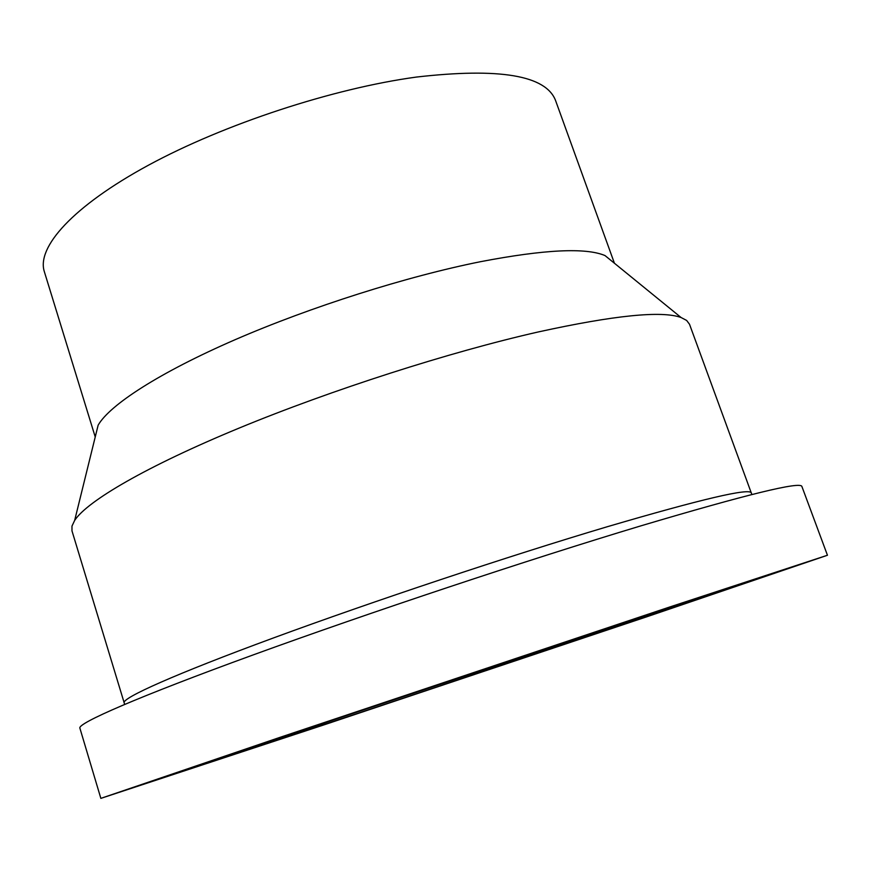<?xml version="1.0" encoding="UTF-8"?>
<svg xmlns="http://www.w3.org/2000/svg" width="871" height="871" viewBox="0 0 871 871"><rect width="100%" height="100%" fill="white"/><g stroke="black" fill="none" stroke-linecap="round" stroke-linejoin="round"><path stroke-width="1.31" d="M751.869 494.521L689.505 324.241L686.642 320.441L681.068 317.512C661.775 310.501 614.197 315.313 538.332 331.938C449.893 351.971 331.47 389.936 238.883 428.184C146.186 466.486 87.198 501.13 74.666 520.412L71.977 526.106L71.977 530.864L124.662 704.389M614.305 263.14L605.018 255.573C585.824 247.44 544.419 249.465 480.792 261.638C406.833 276.412 310.74 306.864 235.028 339.734C159.284 372.657 109.702 404.917 98.14 425.179L95.266 436.817M614.425 263.238L555.578 100.557C545.986 75.342 499.573 67.524 416.338 77.073C332.885 88.428 224.141 124.161 148.484 165.185C72.652 206.296 36.473 247.331 44.323 271.61L95.233 436.97M356.511 713.774C509.666 662.787 725.227 590.288 728.276 588.556L328.879 721.428L200.09 765.293L356.511 713.774M827.45 555.252L801.908 486.508C800.743 481.206 747.111 494.303 641.023 525.812C529.209 559.443 368.879 612.781 253.156 654.916C137.085 697.17 77.671 723.278 79.871 728.091L100.851 798.369L323.816 724.922L647.469 616.559L827.45 555.252L669.864 606.945L279.297 737.585L100.851 798.369M751.379 492.942C749.648 487.782 701.514 499.072 607 526.813C509.513 555.84 372.723 601.393 273.538 637.91C174.091 674.513 122.049 697.998 124.096 702.832M98.14 425.179L74.666 520.412M605.018 255.573L681.068 317.512"/></g></svg>

